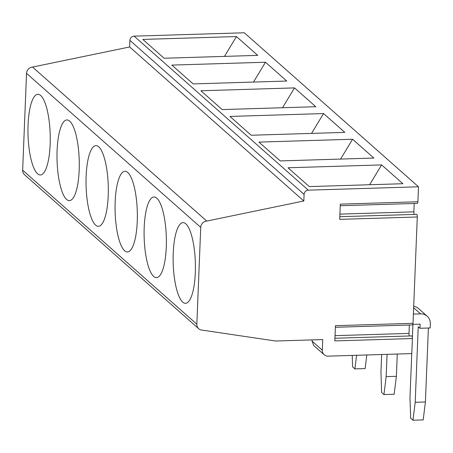 <?xml version="1.0" encoding="UTF-8"?>
<svg xmlns="http://www.w3.org/2000/svg" width="453" height="453" viewBox="0 0 453 453"><rect width="100%" height="100%" fill="white"/><g stroke="black" fill="none" stroke-linecap="round" stroke-linejoin="round"><path stroke-width="0.68" d="M411.754 335.905L334.931 338.255L411.749 335.905A2.123 0.583 88.2 0 1 411.754 335.905A2.123 0.583 88.2 0 1 412.4 338.544L411.8 353.589L328.142 356.149A6.325 5.889 -48.5 0 1 324.201 354.756A6.325 5.889 -48.5 0 1 322.31 350.203L312.072 341.154L313.669 345.429L324.201 354.756M129.898 40.362A4.213 3.924 -48.5 0 1 134.116 36.149L244.309 32.775L418.498 186.789L308.306 190.164A4.213 3.924 131.5 0 0 304.088 194.377L129.898 40.362L129.637 46.965L303.821 200.979L206.749 221.081A6.325 5.889 -48.5 0 0 200.73 227.383L196.84 324.206A6.325 5.889 131.5 0 0 198.725 328.753A6.325 5.889 131.5 0 0 202.372 330.152L275.605 341.018L322.734 339.574L322.31 350.203M304.088 194.377L303.821 200.979M416.641 214.354L339.812 216.704L416.635 214.354A2.123 0.583 88.2 0 1 416.641 214.354A2.123 0.583 88.2 0 1 417.287 216.987L339.705 219.365L340.316 204.139L417.898 201.761L418.498 186.789M417.898 201.761A2.123 0.583 88.2 0 1 417.383 203.374L340.254 205.736M414.218 203.471L413.883 211.851A2.123 0.583 -91.8 0 0 414.376 214.422M412.4 338.544L334.824 340.916L335.435 325.69L413.011 323.312L417.287 216.987M413.011 323.312A2.123 0.583 88.2 0 1 412.496 324.926L335.373 327.287M409.336 325.022L409.002 333.402A2.123 0.583 -91.8 0 0 409.495 335.973M236.46 36.563L142.831 39.428L164.111 58.244L257.74 55.374L236.46 36.563L224.462 56.393M31.987 101.11A40.357 11.082 88.2 0 1 37.876 94.275A40.357 11.082 88.2 0 1 50.187 134.275A40.357 11.082 88.2 0 1 40.345 174.954A40.357 11.082 88.2 0 1 37.537 173.759A40.357 11.082 88.2 0 1 28.386 141.568A40.357 11.082 88.2 0 1 31.987 101.11M265.492 62.231L171.863 65.096L193.142 83.913L286.772 81.047L265.492 62.231L253.493 82.061M381.619 164.909L287.989 167.774L309.269 186.591L402.898 183.72L381.619 164.909L369.614 184.739M312.123 339.903L312.072 341.154M182.695 302.106A40.357 11.082 88.2 0 1 173.544 269.914A40.357 11.082 88.2 0 1 177.146 229.456A40.357 11.082 88.2 0 1 183.035 222.621A40.357 11.082 88.2 0 1 195.345 262.621A40.357 11.082 88.2 0 1 185.504 303.3A40.357 11.082 88.2 0 1 182.695 302.106M198.725 328.753L24.541 174.739A6.325 5.889 -48.5 0 1 22.65 170.186L26.54 73.369A6.325 5.889 -48.5 0 1 32.559 67.067L206.749 221.081M352.587 139.241L373.867 158.052L280.237 160.917L258.957 142.106L352.587 139.241L340.582 159.071M323.555 113.567L344.835 132.384L251.205 135.249L229.926 116.438L323.555 113.567L311.551 133.403M294.524 87.899L315.803 106.715L222.174 109.581L200.894 90.764L294.524 87.899L282.519 107.735M66.568 199.428A40.357 11.082 88.2 0 1 57.418 167.242A40.357 11.082 88.2 0 1 61.019 126.783A40.357 11.082 88.2 0 1 66.908 119.943A40.357 11.082 88.2 0 1 79.218 159.943A40.357 11.082 88.2 0 1 69.377 200.622A40.357 11.082 88.2 0 1 66.568 199.428M153.663 276.432A40.357 11.082 88.2 0 1 144.513 244.246A40.357 11.082 88.2 0 1 148.114 203.788A40.357 11.082 88.2 0 1 154.003 196.953A40.357 11.082 88.2 0 1 166.313 236.953A40.357 11.082 88.2 0 1 156.472 277.632A40.357 11.082 88.2 0 1 153.663 276.432M124.632 250.764A40.357 11.082 88.2 0 1 115.481 218.578A40.357 11.082 88.2 0 1 119.082 178.12A40.357 11.082 88.2 0 1 124.971 171.279A40.357 11.082 88.2 0 1 137.282 211.279A40.357 11.082 88.2 0 1 127.44 251.959A40.357 11.082 88.2 0 1 124.632 250.764M95.6 225.096A40.357 11.082 88.2 0 1 86.449 192.91A40.357 11.082 88.2 0 1 90.051 152.451A40.357 11.082 88.2 0 1 95.94 145.611A40.357 11.082 88.2 0 1 108.25 185.611A40.357 11.082 88.2 0 1 98.409 226.29A40.357 11.082 88.2 0 1 95.6 225.096M129.637 46.965L32.559 67.067M366.811 354.965L365.124 368.572L354.914 368.889L352.593 366.834L352.213 355.412M354.914 368.889L356.602 355.282M381.647 354.512L380.945 371.998L381.624 392.502L383.946 394.557L386.171 376.619L396.375 376.307L397.27 354.036M396.375 376.307L394.155 394.246L383.946 394.557M387.066 354.348L386.171 376.619M413.385 314.076L420.554 313.855L413.64 307.74M413.697 306.273A10.623 9.887 -48.5 0 1 418.47 308.499L427.179 316.2A10.623 9.887 131.5 0 0 420.554 313.855M427.179 316.2A10.623 9.887 131.5 0 1 430.35 323.844L430.186 327.966L419.976 328.278L420.141 324.161L412.87 324.382M411.743 353.589L409.976 397.666L410.656 418.17L412.977 420.225L415.203 402.287L425.407 401.975L423.187 419.914L412.977 420.225M412.921 324.382L412.383 337.649M419.976 328.278L418.232 326.738L415.203 402.287M425.407 401.975L428.379 328.023M335.033 335.667L409.002 333.402M200.73 227.383L26.54 73.369M22.65 170.186L196.84 324.206M308.306 190.164L134.116 36.149M339.914 214.116L413.883 211.851"/></g></svg>
